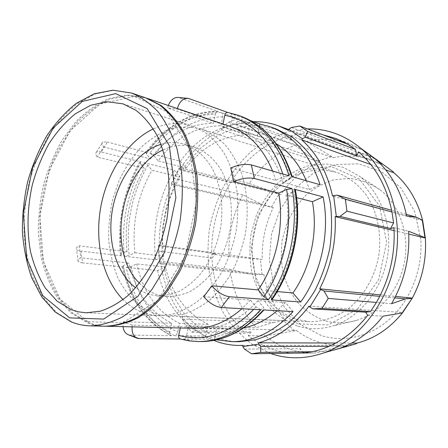 <?xml version="1.0" encoding="UTF-8"?>
<svg xmlns="http://www.w3.org/2000/svg" width="448" height="448" viewBox="0 0 448 448"><rect width="100%" height="100%" fill="white"/><g stroke="black" fill="none" stroke-linecap="round" stroke-linejoin="round"><path stroke-width="0.34" stroke-dasharray="2.24 1.68" d="M230.793 168.022L275.778 180.365L283.567 176.63L289.027 175.784M168.342 105.504L167.647 107.974L213.427 123.306L215.314 114.285C215.813 112.386 216.731 111.44 218.064 111.434L178.27 97.44M222.986 124.012L222.897 124.432L177.268 109.01L167.647 107.974M177.268 109.01L177.363 108.562M101.254 152.012C99.047 151.469 97.457 151.514 96.482 152.141C95.29 153.059 95.558 154.706 97.294 157.074L144.267 168.403L140.157 163.313L139.849 161.941L140.991 161.907L101.254 152.012L107.447 142.044L102.827 142.005C101.528 142.85 101.786 144.486 103.6 146.916L97.294 157.074M82.628 262.864C80.394 262.623 78.938 262.13 78.249 261.369C77.448 260.31 78.31 259.123 80.836 257.807L128.878 263.054L123.127 265.737L122.326 266.7L123.374 267.058L82.628 262.864L80.914 251.087C78.602 250.807 77.123 250.247 76.479 249.407C75.779 248.31 76.647 247.106 79.089 245.801L80.836 257.807M293.042 311.584L285.421 302.506L258.026 300.558L263.53 307.317L264.107 309.764L263.379 309.915M260.618 309.758L255.976 306.858L250.46 300.02L203.778 296.705M272.188 299.387L271.326 297.293L265.737 290.562L277.217 291.575M296.604 197.663L286.014 194.97L293.821 191.363L295.422 190.008M291.676 176.546L292.32 176.932L290.819 178.69L283.074 182.364L309.456 189.605L320.09 184.744M259.392 126.353L257.342 136.074L230.339 126.946L232.226 117.936C232.546 115.707 232.019 114.223 230.653 113.495L240.906 116.262M250.656 120.674L230.653 113.495M238.202 115.287L227.741 112.465M221.172 112.487C222.544 113.21 223.076 114.677 222.762 116.889L220.898 125.804L248.024 134.893L250.544 122.926L221.172 112.487C192.954 112.963 169.187 126.549 149.884 153.25L153.95 155.876L158.116 160.894C175.325 137.71 196.252 126.017 220.898 125.804M149.884 153.25L180.292 161.28L186.105 168.073L158.116 160.894M218.445 111.518C190.193 112.028 166.404 125.686 147.073 152.505L145.97 152.499L146.272 153.866L150.438 158.928L103.6 146.916M147.073 152.505L107.447 142.044M143.808 162.607L147.862 165.217L151.973 170.262L180.057 177.038L174.322 170.206L143.808 162.607C127.372 191.554 120.921 222.757 124.449 256.211L129.186 255.427L134.887 252.722C131.818 223.25 137.514 195.759 151.973 170.262M124.449 256.211L155.674 259.879L163.559 256.278L134.887 252.722M140.991 161.907C124.527 190.971 118.054 222.292 121.565 255.87L120.501 255.466L121.313 254.486L127.019 251.748L79.089 245.801M121.565 255.87L80.914 251.087M126.263 267.355L131.023 266.56L136.758 263.911L165.48 267.047L157.545 270.581L126.263 267.355C133.23 299.964 149.302 322.739 174.474 335.692C176.03 335.49 177.106 334.331 177.699 332.209L179.536 323.417C157.45 312.278 143.192 292.443 136.758 263.911M222.897 124.432L229.639 126.263M272.602 171.046L275.778 180.365M150.438 158.928C167.709 135.458 188.709 123.586 213.427 123.306M127.019 251.748C123.995 221.973 129.741 194.191 144.267 168.403M123.374 267.058C130.318 299.785 146.39 322.655 171.578 335.653L171.063 335.563C169.932 335.054 169.506 333.883 169.792 332.069L171.651 323.182C149.526 311.92 135.268 291.878 128.878 263.054M171.651 323.182L129.478 321.91M128.027 321.866L123.34 321.726L125.642 322.767M126.353 323.07L132.39 325.153L180.617 326.402L180.286 327.981M105.75 326.222C99.697 325.976 93.895 324.75 88.346 322.543L72.475 312.973L59.293 298.368C51.974 286.496 46.458 273.062 42.745 258.059C40.113 242.486 39.379 226.442 40.533 209.916L44.811 185.489L52.466 162.159C59.136 147.426 67.228 134.277 76.748 122.724C86.946 112.342 97.978 104.496 109.85 99.187L128.038 95.48L146.115 97.983M250.46 300.02L241.97 308.706M193.906 328.306L180.617 326.402M239.008 341.723C231.426 341.667 224.151 340.39 217.174 337.893L199.55 328.485L184.733 314.278L173.314 296.223L165.665 275.341L161.98 252.666L162.333 229.236L166.65 206.046L174.754 184.094L186.346 164.343L201.001 147.734L218.159 135.162L237.098 127.456L256.928 125.289L276.606 129.13M171.578 335.653L130.586 335.149L139.591 338.682M180.292 161.28C199.298 135.845 222.718 123.06 250.544 122.926M155.674 259.879C151.962 227.758 158.178 197.87 174.322 170.206M157.545 270.581C164.685 301.862 180.74 323.697 205.716 336.078L174.474 335.692M216.675 339.814L214.542 339.254L183.394 339.018C184.946 338.806 186.021 337.63 186.62 335.485L188.485 326.603L217.05 327.342L214.542 339.254M230.339 126.946L237.054 128.778C258.608 136.405 273.946 154.269 283.074 182.364M286.014 194.97C291.822 226.906 283.808 264.488 265.737 290.562M205.716 336.078L208.197 324.279C186.284 313.583 172.043 294.504 165.48 267.047M208.197 324.279L179.536 323.417M163.559 256.278C160.345 227.898 165.844 201.482 180.057 177.038M186.105 168.073C203.056 145.908 223.698 134.848 248.024 134.893M257.342 136.074L263.973 137.894L276.276 143.702M306.298 180.762L309.456 189.605M132.115 326.85L132.39 325.153M123.34 321.726L123.038 326.637M128.419 334.779L130.586 335.149M105.022 326.211C98.706 326.043 92.663 324.806 86.89 322.504L70.98 312.883L57.781 298.194C50.456 286.25 44.951 272.737 41.255 257.656L38.377 233.918C38.231 217.465 39.945 201.074 43.518 184.744C48.104 168.75 54.314 153.854 62.149 140.062L75.762 121.878C86.033 111.53 97.138 103.74 109.066 98.521L127.316 94.998L145.432 97.742M179.883 167.58L178.394 169.506L173.656 178.405L171.226 184.038L179.883 167.58L236.012 181.882L232.652 179.284L249.323 183.579C261.212 165.721 276.433 152.925 294.991 145.186L278.897 139.647L287.022 136.78L236.796 119.006L228.396 122.259L222.69 127.114L221.564 128.733L236.208 123.122L237.619 121.374L236.796 119.006M173.656 178.405L225.994 190.814L230.552 182.622L178.394 169.506M242.76 194.785L225.994 190.814C216.093 210.627 211.338 231.694 211.73 254.01L228.81 256.34C228.351 234.584 232.999 214.071 242.76 194.785L260.725 203.913L171.427 183.45M230.552 182.622L236.012 181.882M228.396 122.259L278.897 139.647C260.109 147.694 244.692 160.91 232.652 179.284M294.991 145.186L308.823 155.865L222.69 127.114M237.619 121.374L291.704 140.336L290.528 135.834L306.482 141.54C317.038 139.02 327.678 138.746 338.408 140.711M287.022 136.78L291.704 140.336M343.454 141.848L351.277 144.368L363.149 150.13L347.939 144.34M363.149 150.13L373.369 158.038L291.402 127.501M406.644 216.031L391.989 212.005M406.308 214.374L391.653 210.297M391.541 303.733L376.404 302.462M394.8 297.842L379.736 296.38M244.468 349.104L300.418 348.678L299.611 353.058M303.307 353.002L300.418 348.678M242.822 345.369L339.646 345.268C323.394 345.055 308.913 340.077 296.212 330.327L294.605 330.904L265.205 335.849C272.384 341.617 280.291 345.996 288.921 348.992C297.058 351.786 305.542 353.125 314.373 353.024L316.014 352.979L341.376 345.962L342.58 345.201M299.578 353.237L316.014 352.979M171.226 184.038L171.892 184.514C163.318 203.767 159.107 223.994 159.27 245.202L158.48 245.33L158.542 251.054L159.841 263.872L158.48 245.33M159.835 263.094L160.614 262.786C163.61 283.506 170.957 301.403 182.661 316.484L182.078 317.352L182.487 319.138L185.774 325.69L192.046 332.298L193.659 330.859L193.043 328.838L182.078 317.352M193.043 328.838L193.525 327.841C199.696 333.178 206.466 337.366 213.842 340.402M253.529 121.705L236.242 124.253L236.208 123.122M221.564 128.733L221.749 129.797C204.988 138.393 191.111 151.486 180.124 169.075L179.536 168.448M192.046 332.298L245.437 333.239L239.254 327.135L185.774 325.69M292.494 353.17C285.46 352.755 278.684 351.406 272.154 349.126C263.43 346.046 255.45 341.538 248.214 335.614L251.093 331.996L245.437 333.239M251.093 331.996L193.659 330.859M182.487 319.138L273.409 322.454L256.312 327.6C241.819 311.623 233.005 292.225 229.858 269.394L212.744 267.4L211.887 258.009L158.542 251.054M159.314 261.178L212.744 267.4C215.835 290.819 224.672 310.733 239.254 327.135L256.312 327.6M229.858 269.394L250.846 274.131L159.841 263.872M158.463 245.801L215.869 253.714L211.73 254.01M211.887 258.009L215.869 253.714M297.786 323.898L272.345 307.877L256.054 280.879L251.154 248.147L258.11 215.23L275.811 187.55L301.633 170.033L331.369 166.583L359.414 179.049L379.557 206.069L386.658 242.402L378.588 279.776L357.291 309.411L328.121 324.906L297.786 323.898M296.139 319.357L309.725 321.692C322.913 321.748 335.546 317.604 347.614 309.26C362.986 297.265 374.399 278.141 378.554 256.782C381.976 235.295 377.815 213.416 367.494 196.874C359.016 184.901 348.572 176.674 336.162 172.2L321.507 169.691C311.55 170.033 301.946 172.374 292.684 176.714C283.842 182.09 275.99 188.966 269.13 197.355C262.987 206.416 258.25 216.311 254.923 227.035C251.014 243.762 251.283 260.159 255.735 276.214C259.448 286.373 264.6 295.422 271.191 303.374C278.51 310.486 286.826 315.812 296.139 319.357M297.332 326.015C286.345 321.681 276.685 315.112 268.352 306.303C260.999 296.475 255.545 285.382 251.989 273.028C249.609 260.26 249.284 247.318 251.014 234.186L256.351 215.275C261.71 203.302 268.722 192.702 277.385 183.478C286.838 175.314 297.248 169.389 308.616 165.704L326.071 163.895L343.37 167.362L359.341 176.154C381.052 192.556 393.002 225.887 387.246 258.322C381.528 290.758 358.87 317.974 332.853 325.931C320.628 329.588 308.79 329.616 297.332 326.015M153.418 313.191L139.227 305.491C130.749 298.2 123.682 289.122 118.02 278.258C113.271 266.633 110.191 254.128 108.786 240.744C108.354 227.13 109.598 213.556 112.515 200.032L119.056 180.678C124.83 168.487 131.891 157.668 140.235 148.215C149.184 139.776 158.872 133.476 169.294 129.304C179.95 126.538 190.546 126.414 201.085 128.929C209.832 132.328 217.89 137.659 225.266 144.922C232.075 153.227 237.636 163.072 241.942 174.446C247.358 192.36 248.623 212.789 245.47 233.246C242.598 246.747 238.235 259.454 232.383 271.365C225.803 282.542 218.249 292.113 209.714 300.07C200.816 306.936 191.604 311.78 182.078 314.614L167.994 316.008L160.574 315.146L153.418 313.191M328.91 351.406L312.155 351.719M328.418 351.506L331.19 350.75M345.111 346.231L329.106 346.293M248.214 335.614L265.205 335.849M193.525 327.841L296.212 330.327M306.482 141.54L331.811 156.57L333.066 157.69C346.27 154.829 359.369 155.702 372.355 160.317L381.489 164.427L380.677 163.318L373.369 158.038M249.323 183.579L280.846 194.533C291.015 179.693 303.923 168.846 319.558 161.991L308.823 155.865M228.81 256.34L262.282 259.498C261.755 241.276 265.418 223.978 273.269 207.603L260.725 203.913M182.661 316.484L285.762 320.639C274.411 307.742 267.114 292.398 263.878 274.596L250.846 274.131M273.409 322.454L285.762 320.639M270.642 353.5L252.106 344.215C241.158 335.938 231.801 325.858 224.034 313.975C217.286 301.314 212.414 287.706 209.423 273.146C207.53 258.294 207.564 243.348 209.524 228.29C212.559 213.41 217.375 199.242 223.978 185.78C231.532 172.939 240.548 161.594 251.031 151.732C262.226 142.923 274.333 136.321 287.358 131.919L307.434 128.923M422.638 220.5L332.539 196.039M221.749 129.797L319.558 161.991M180.124 169.075L280.846 194.533M171.892 184.514L273.269 207.603M159.27 245.202L262.282 259.498M160.614 262.786L263.878 274.596M324.66 320.589C314.737 316.842 305.978 311.102 298.379 303.38C291.659 294.739 286.647 284.962 283.343 274.053C281.109 262.769 280.745 251.328 282.257 239.719L287.028 223.02C291.855 212.458 298.183 203.146 306.012 195.076C314.552 187.964 323.938 182.851 334.18 179.743L349.871 178.366C360.438 179.67 370.367 183.383 379.652 189.51C399.017 204.12 409.601 233.218 404.606 261.391C399.633 289.57 379.708 313.27 356.507 320.354C345.604 323.607 334.986 323.686 324.66 320.589M285.421 302.506L277.172 310.694M243.695 327.925L230.143 329.157L217.05 327.342M258.026 300.558C240.783 319.48 222.018 328.793 201.734 328.49L188.485 326.603M309.002 306.158L402.78 312.497M367.758 315.291L383.068 316.17M335.765 343.011L351.658 343.05M394.117 230.614L408.778 234.091M393.966 227.702L408.621 231.269M380.475 294.907L395.522 296.419M370.815 164.539L385.722 169.87M358.546 151.906L373.492 157.494M236.242 124.253L333.066 157.69M288.338 130.362L381.489 164.427M290.528 135.834C301.218 133.185 311.993 132.838 322.868 134.798M163.089 149.918C173.169 145.068 183.31 144.038 193.502 146.832C204.518 150.55 213.741 158.278 221.166 170.027C230.171 186.329 233.514 208.51 229.964 230.502C226.542 247.178 220.198 261.682 210.93 274.025C204.473 281.422 197.478 287.28 189.958 291.609C182.291 294.969 174.647 296.626 167.014 296.587L157.276 294.678C150.634 292.426 144.71 288.624 139.507 283.259M161.067 144.306C168.784 142.016 176.428 141.938 183.982 144.066C195.031 147.801 204.271 155.607 211.708 167.496C220.718 184.005 224.039 206.494 220.433 228.816C216.966 245.739 210.566 260.467 201.236 273C194.74 280.504 187.712 286.457 180.152 290.853C172.452 294.269 164.78 295.954 157.125 295.921L147.364 293.989L135.682 287.84M153.322 128.89C166.04 122.982 178.819 121.968 191.654 125.843L204.445 132.026C212.447 138.012 219.453 145.813 225.478 155.439C230.77 165.978 234.584 177.722 236.925 190.669C238.314 204.058 238.028 217.7 236.068 231.582C233.15 245.297 228.738 258.205 222.835 270.306C216.199 281.663 208.589 291.385 199.998 299.471C191.044 306.449 181.782 311.371 172.217 314.255L158.077 315.672L150.629 314.798L143.45 312.822C135.901 310.061 129.125 305.676 123.122 299.662M87.808 321.608L60.004 299.085L43.428 261.559L39.822 216.238L49.174 170.296L70.134 130.67L99.96 104.054L134.21 96.387L166.55 111.502L189.482 148.781L196.487 201.275L184.962 256.396L157.926 300.238L122.718 322.969L87.808 321.608M189.498 98.717L179.872 97.81M169.792 332.069C145.466 319.542 129.914 297.433 123.127 265.737M121.313 254.486C117.947 221.911 124.23 191.52 140.157 163.313M146.272 153.866C165.038 127.932 188.054 114.738 215.314 114.285M282.766 173.981L283.567 176.63M180.505 338.996L189.202 340.889L198.184 341.555M201.057 341.566L192.086 340.9L183.394 339.018M131.023 266.56C137.85 297.937 153.412 319.816 177.699 332.209M147.862 165.217C132.003 193.11 125.776 223.177 129.186 255.427M222.762 116.889C195.586 117.253 172.648 130.25 153.95 155.876M290.819 178.69C281.092 145.079 257.723 122.5 232.226 117.936M271.326 297.293C291.581 268.61 300.535 226.694 293.821 191.363M131.482 93.022L113.35 90.334L95.066 94.018L77.588 103.488C66.573 112.37 56.722 123.374 48.031 136.511C40.163 150.567 33.914 165.732 29.282 182.011C25.659 198.621 23.895 215.292 23.99 232.014C25.172 248.478 28.246 263.9 33.214 278.292L43.142 297.366L56.286 312.306L72.167 322.095C77.935 324.436 83.978 325.696 90.3 325.864M255.976 306.858L253.742 309.372M186.62 335.485C211.344 342.754 241.276 333.077 263.53 307.317M380.677 163.318L385.168 165.939M318.192 160.927L331.811 156.57M271.522 207.01L279.16 193.81M262.035 274.63L260.434 259.386M294.605 330.904L284.077 321.115M356.054 343.812L341.376 345.962M420.812 239.31L414.613 211.277L400.876 187.936L381.466 171.674L358.753 163.806L335.21 164.59L313.068 173.41L294.196 189.039L280.011 209.871L271.522 234.069L269.321 259.683L273.638 284.676L284.273 306.986L300.597 324.587L321.44 335.602C343.913 342.748 370.619 336.767 390.835 318.052C410.978 299.298 422.822 268.66 420.812 239.31M188.009 98.358L188.647 98.47M96.482 152.141L102.827 142.005M78.249 261.369L76.479 249.407M122.321 266.7C129.276 299.46 145.522 322.414 171.063 335.569M139.843 161.941C123.441 190.876 116.995 222.051 120.501 255.466M218.064 111.429C190.747 110.533 163.979 127.014 145.964 152.494M237.054 128.778L263.973 137.894M138.146 338.52L137.094 338.195M167.994 316.008L309.725 321.692M201.085 128.929L336.162 172.2M242.822 345.442L339.646 345.268M201.734 328.49L230.143 329.157M288.702 129.601L372.355 160.317M335.905 138.482L351.277 144.368M297.914 353.282L314.373 353.024M157.125 295.921L167.014 296.587M183.982 144.066L193.502 146.832M86.078 312.788L141.086 314.994M142.531 315.05L158.077 315.672M123.032 103.852L175.459 120.652M176.831 121.094L191.654 125.843M379.652 189.51L359.341 176.154M356.507 320.354L332.853 325.931"/><path stroke-width="0.67" d="M229.41 296.75C223.115 295.68 217.252 292.029 211.814 285.79L258.216 289.895L263.822 296.705L268.481 299.634L229.41 296.75L221.29 307.541C214.973 306.572 209.132 302.96 203.778 296.705L211.814 285.79M251.334 164.914C245.039 163.66 238.19 164.702 230.793 168.022L233.699 181.67C241.158 178.405 248.041 177.341 254.346 178.489L251.334 164.914L289.027 175.784C278.908 144.323 261.968 124.158 238.202 115.287L227.741 112.459M188.009 98.358L178.27 97.44C173.897 97.294 170.587 99.982 168.342 105.504M177.363 108.562C179.542 101.265 183.305 97.905 188.67 98.476L227.819 112.476M216.675 339.814L231.974 341.695C254.061 341.628 274.417 331.593 293.042 311.584L263.379 309.915C244.25 330.96 223.479 341.51 201.057 341.566L198.184 341.555C220.634 341.499 241.444 330.898 260.618 309.758L221.29 307.541M277.217 291.575L292.942 292.964L300.681 302.014L271.225 299.835L272.188 299.387M295.422 190.008L294.7 189.297C301.79 226.128 292.415 269.987 271.225 299.835M294.7 189.297L323.109 196.907L312.39 201.678L296.604 197.663M268.481 299.634C289.727 269.646 299.141 225.579 292.051 188.591L286.569 189.448L278.718 193.116L233.699 181.67M292.051 188.591L254.346 178.489M259.392 126.353L259.89 123.99L269.993 126.745C293.367 135.481 310.066 154.812 320.09 184.744L291.676 176.546C281.562 145.214 264.639 125.121 240.906 116.262L238.202 115.287M259.89 123.99L250.656 120.674M227.741 112.465C226.335 112.336 225.355 113.288 224.806 115.315L222.986 124.012M278.718 193.116C284.514 225.428 276.405 263.491 258.216 289.895M146.115 97.983L229.639 126.263C248.5 132.821 262.825 147.75 272.602 171.046M129.478 321.91L128.027 321.866M125.642 322.767L126.353 323.07M146.81 98.213L161.05 105.493C169.954 112.56 177.738 121.806 184.408 133.235C190.254 145.779 194.421 159.796 196.918 175.286C198.335 191.335 197.842 207.704 195.451 224.398C191.974 240.901 186.816 256.441 179.984 271.029L167.922 290.517C158.76 301.812 148.91 310.839 138.37 317.598C127.669 322.941 117.034 325.825 106.478 326.245L105.75 326.222M241.97 308.706C226.621 322.106 210.599 328.636 193.906 328.306L106.478 326.245M180.286 338.99L138.152 338.52C133.722 337.154 131.712 333.262 132.115 326.85M269.993 126.745L276.606 129.13L291.687 136.808C301.123 143.898 309.417 152.891 316.562 163.789C322.862 175.644 327.454 188.742 330.338 203.09C332.119 217.89 331.951 232.915 329.829 248.164C326.592 263.217 321.597 277.39 314.843 290.679C307.216 303.167 298.413 313.897 288.422 322.874C277.973 330.658 267.103 336.263 255.808 339.685L239.008 341.723L231.974 341.695M323.109 196.907C330.21 232.025 321.272 273.655 300.681 302.014M276.276 143.702C289.206 151.726 299.214 164.08 306.298 180.762M312.39 201.678C318.226 232.254 310.548 268.089 292.942 292.964M123.038 326.637C123.542 330.876 125.339 333.592 128.419 334.779M180.169 338.951C178.914 338.52 178.438 337.333 178.735 335.384L180.286 327.981M71.344 309.708L57.159 301.218L45.349 288.075C38.774 277.329 33.818 265.104 30.47 251.412C26.656 230.205 27.339 207.183 32.334 184.817C36.417 170.145 41.95 156.458 48.938 143.769C56.661 131.902 65.414 121.946 75.202 113.893L90.726 105.241L106.943 101.735L123.032 103.852L135.957 110.292C144.026 116.654 151.077 125.059 157.108 135.509C162.383 147 166.13 159.869 168.347 174.115C169.59 188.882 169.103 203.963 166.886 219.346C163.694 234.556 158.978 248.886 152.746 262.332C145.774 274.954 137.838 285.757 128.94 294.739C119.694 302.49 110.191 307.966 100.43 311.175L86.078 312.788L78.557 311.858L71.344 309.708M131.482 93.022L145.432 97.742L159.673 105.034C168.577 112.106 176.361 121.369 183.03 132.815C188.877 145.382 193.043 159.421 195.535 174.944C196.946 191.022 196.454 207.424 194.057 224.151C190.574 240.688 185.41 256.262 178.567 270.883L166.494 290.41C157.326 301.728 147.47 310.778 136.926 317.548C126.218 322.902 115.584 325.791 105.022 326.211L90.3 325.864C100.884 325.433 111.546 322.482 122.298 317.016C132.894 310.1 142.811 300.866 152.051 289.307L164.226 269.366C171.142 254.436 176.372 238.532 179.922 221.648C182.381 204.579 182.918 187.841 181.546 171.444L176.949 148.54C172.234 134.512 166.085 122.433 158.502 112.302C150.282 103.482 141.271 97.059 131.482 93.022L112.857 90.205L94.136 93.839L76.345 103.303C65.19 112.179 55.238 123.172 46.497 136.287C38.59 150.31 32.318 165.441 27.681 181.675C24.052 198.246 22.294 214.883 22.4 231.577C23.598 248.018 26.718 263.441 31.746 277.855L41.838 297.007L55.255 312.077L71.546 322.006C77.51 324.402 83.765 325.69 90.3 325.864M305.206 137.2L307.658 131.46L299.841 126.034L291.402 127.501L288.882 129.231L302.378 138.768L305.206 137.2L356.838 156.022L358.546 151.906C375.542 166.365 386.691 186.396 391.989 212.005L393.579 222.975L346.931 211.182L345.352 199.186L337.221 195.154L333.631 195.614L336.308 216.451L339.976 216.418L346.931 211.182M299.841 126.034L347.939 144.34L355.482 149.453L307.658 131.46M355.482 149.453L356.838 156.022M345.352 199.186L391.989 212.005M373.492 157.494L373.996 157.864C390.555 171.987 401.436 191.374 406.644 216.031L416.483 217.202L406.308 214.374M391.653 210.297L337.221 195.154M339.976 216.418L390.572 228.547L393.966 227.702C395.36 254.582 389.508 279.502 376.404 302.462L370.474 311.629L321.938 308.476L328.233 298.402L324.01 290.965L320.678 289.486L309.814 307.026L312.9 308.851L321.938 308.476M393.579 222.975L390.572 228.547M328.233 298.402L376.404 302.462M373.615 157.539L393.17 171.752L393.859 172.782C407.887 184.559 417.48 200.469 422.638 220.5L422.296 220.209L424.973 237.664L408.621 231.269C410.054 257.337 404.359 281.495 391.541 303.733L405.468 298.878L394.8 297.842M379.736 296.38L324.01 290.965M312.9 308.851L365.574 312.183L367.758 315.291C351.854 335.154 333.318 347.301 312.155 351.719L303.307 353.002L251.541 353.791L260.736 352.397L260.753 346.539L258.798 344.064L242.855 346.618L244.468 349.104L251.541 353.791M370.474 311.629L365.574 312.183M213.842 340.402C222.012 343.745 230.614 345.425 239.658 345.447L242.822 345.369L242.855 346.618M299.611 353.058L292.494 353.17M258.798 344.064L258.586 342.826C277.676 337.484 294.482 325.259 309.002 306.158L309.814 307.026M320.678 289.486L319.732 288.82C331.094 266.28 336.246 242.217 335.177 216.636L336.308 216.451M333.631 195.614L332.539 196.039C327.18 172.088 316.893 153.345 301.678 139.81L302.378 138.768M288.882 129.231L288.338 130.362L278.494 125.854C270.329 122.892 262.007 121.509 253.529 121.705M260.736 352.397L312.155 351.719M331.19 350.75L347.637 346.226L345.111 346.231M329.106 346.293L260.753 346.539M424.973 237.664L425.348 238.022C426.636 259.381 422.285 279.406 412.289 298.099L402.164 312.945L383.068 316.17C370.832 331.503 356.586 342.16 340.346 348.141L328.91 351.406M411.774 298.39L405.468 298.878M422.296 220.209L416.483 217.202M338.408 140.711L343.454 141.848M307.434 128.923C326.676 128.52 344.411 134.932 360.651 148.165C388.242 171.231 403.245 216.026 395.494 259.778C387.766 303.537 358.31 340.463 324.481 352.671C305.777 359.195 287.829 359.47 270.642 353.5M402.528 312.81C389.648 328.518 374.511 338.604 357.123 343.067L356.054 343.812L347.637 346.226M422.694 220.752L425.32 237.888M402.164 312.945L402.763 312.542M277.172 310.694C266.65 319.743 255.494 325.489 243.695 327.925M258.586 342.826L335.765 343.011M351.658 343.05L357.123 343.067M335.177 216.636L394.117 230.614M408.778 234.091L425.348 238.022M319.732 288.82L380.475 294.907M395.522 296.419L412.289 298.099M301.678 139.81L370.815 164.539M385.722 169.87L393.859 172.782M322.868 134.798L335.905 138.482L347.939 144.34M139.507 283.259C105.918 250.718 120.378 168.963 163.089 149.918M135.682 287.84C115.959 273.028 106.954 240.615 112.426 209.714C117.891 178.808 137.463 151.452 161.067 144.306M123.122 299.662C102.822 279.07 94.55 242.441 100.66 207.631C106.865 172.838 127.193 141.266 153.322 128.89M224.806 115.315C249.704 119.762 272.608 141.394 282.766 173.981M286.569 189.448C293.278 225.193 284.217 267.658 263.822 296.705M69.67 317.884L42.678 295.596L26.678 258.328L23.335 213.242L32.626 167.485L53.194 127.977L82.348 101.382L115.718 93.643L147.129 108.567L169.294 145.572L175.89 197.747L164.466 252.605L137.995 296.318L103.645 319.082L69.67 317.884M253.742 309.372C229.645 333.715 204.646 342.384 178.735 335.384M385.168 165.939L393.17 171.752M292.258 176.714C282.089 145.443 264.97 125.289 240.906 116.262M271.986 299.673C293.154 269.909 302.456 226.397 295.366 189.694M137.094 338.195L128.419 334.785M180.163 338.957L189.034 340.878L198.184 341.555M263.95 309.943C244.765 330.932 223.804 341.477 201.057 341.566M373.996 157.864L360.651 148.165M340.346 348.141L324.481 352.671M412.188 298.262L402.573 312.782M239.658 345.447L242.822 345.442M278.494 125.854L288.702 129.601M141.086 314.994L142.531 315.05M175.459 120.652L176.831 121.094"/></g></svg>
